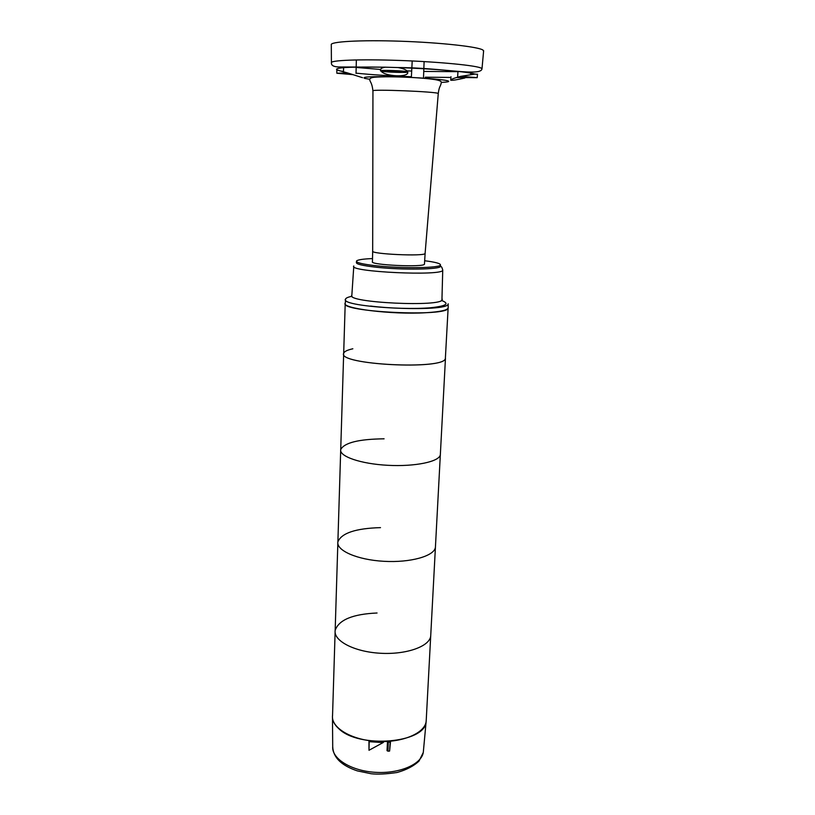 <?xml version="1.0" encoding="UTF-8"?>
<svg xmlns="http://www.w3.org/2000/svg" width="815" height="815" viewBox="0 0 815 815"><rect width="100%" height="100%" fill="white"/><g stroke="black" fill="none" stroke-linecap="round" stroke-linejoin="round"><path stroke-width="1.22" d="M345.56 299.737L345.295 302.986C339.957 308.315 392.046 314.875 425.838 312.726C439.978 311.85 447.415 310.25 448.169 307.907L448.128 308.06C448.433 317.29 338.347 311.982 345.224 303.139M352.019 296.263C348.351 297.006 346.222 297.882 345.631 298.891C337.318 307.591 449.829 313.001 448.169 303.781L448.169 307.907M356.491 261.513L356.41 262.389C355.798 264.06 362.369 265.659 376.143 267.218C402.396 270.162 441.292 269.49 440.457 266.281L440.457 266.067M372.516 258.569C363.011 258.956 357.693 259.771 356.532 260.994C355.921 262.634 362.481 264.223 376.235 265.772C402.447 268.685 441.282 268.043 440.457 264.875C440.375 263.449 435.118 262.073 424.676 260.749M372.679 251.264L372.435 261.737C369.47 265.007 424.279 267.554 424.462 264.152L424.483 263.907M331.42 62.47L331.298 44.856C329.321 41.667 360.067 39.833 400.522 41.219C440.956 42.584 478.507 46.781 483.01 50.092L483.58 51.314M351.805 74.236L343.38 73.533L349.115 73.401M400.695 71.608L400.837 71.689C401.479 72.25 387.492 71.689 387.41 71.15L400.695 71.608M459.13 76.763L470.54 77.445L457.949 77.089M353.15 74.664L336.85 73.238L347.638 72.953L362.532 77.69M381.135 71.119L380.493 70.864C379.138 69.764 406.583 70.803 407.683 71.893L407.745 72.229C409.018 77.68 384.711 76.549 381.135 71.119C384.924 72.148 407.266 72.932 407.724 72.056M464.866 78.006C456.736 79.87 452.009 80.604 450.695 80.196L450.868 79.86C452.07 78.882 455.422 77.7 460.933 76.315L477.193 77.669L456.42 77.527M336.829 69.917L338.724 70.457M347.638 72.953L337.176 70.07C333.08 67.594 349.115 66.636 385.271 67.197C382.052 67.727 380.462 68.633 380.513 69.917L380.493 70.803M407.683 71.893C406.889 70.039 403.7 68.592 398.128 67.563L385.271 67.197M477.498 74.318L474.911 74.094L460.933 76.315M450.929 77.445L425.298 77.191L429.709 78.586M408.916 77.323L411.381 77.017M438.256 93.694L438.266 93.542C438.266 91.688 369.49 88.937 372.944 90.923L372.679 251.081C369.969 254.066 424.686 256.582 425.104 253.496L425.124 253.241M352.844 348.779C347.333 350.002 344.276 351.489 343.686 353.262C336.799 364.621 443.584 370.295 445.357 358.6L448.128 308.06M435.485 546.03L435.414 547.344C434.314 556.075 410.403 562.88 383.794 561.301C357.164 559.834 336.106 550.492 337.889 541.832C336.106 550.492 357.164 559.834 383.794 561.301C410.403 562.88 434.314 556.075 435.414 547.344L435.485 546.03M384.089 438.816C358.794 439.122 344.338 442.698 340.721 449.544C338.959 456.319 360.546 463.888 387.767 465.304C414.978 466.812 439.316 461.687 440.324 454.831L440.385 453.802L440.324 454.831C439.316 461.687 414.978 466.812 387.767 465.304C360.546 463.888 338.959 456.319 340.721 449.544L343.655 354.107M426.276 719.502L426.174 721.316C424.921 733.347 401.826 743.076 376.336 741.375C350.817 739.816 330.737 727.367 332.551 715.417L335.108 632.226M377.06 613.002C352.722 614.082 338.755 619.879 335.169 630.382C333.366 640.753 353.924 651.725 379.984 653.233C406.023 654.883 429.525 646.55 430.707 636.097L430.789 634.528L430.707 636.097C429.525 646.55 406.023 654.883 379.984 653.233C353.924 651.725 333.366 640.753 335.169 630.382L337.838 543.371M426.286 719.278L426.092 721.958C424.849 743.239 359.007 748.791 338.836 728.732C334.333 724.688 332.214 720.46 332.469 716.069L332.561 715.224M368.991 750.279L368.971 741.141L383.631 742.078L383.091 742.597L369.175 741.681L368.991 750.279L383.091 742.597M387.981 751.175L387.013 750.646L387.482 741.945L390.151 742.282L389.601 751.063L387.981 751.175L388.246 742.414M389.601 751.063L390.507 741.732L387.482 741.945M369.175 741.681L368.971 741.141M390.151 742.282L390.507 741.732M380.503 527.631C355.697 528.344 341.485 533.081 337.889 541.832L340.68 450.746M345.203 303.801L343.686 353.262C336.809 364.804 445.601 370.265 445.459 358.315L426.174 721.316M441.424 300.44C450.104 303.649 446.416 306.094 430.351 307.775C414.55 309.119 388.908 308.396 370.55 306.063M353.771 266.515L351.846 295.213C345.091 302.66 443.217 307.357 442.25 299.512L442.25 299.156M442.749 269.887L442.739 270.122C443.706 276.366 347.272 271.864 353.802 265.985M385.413 67.176L338.531 66.962C333.569 66.759 331.196 65.383 331.42 62.847C329.474 60.269 359.853 59.026 399.808 60.463C439.733 61.858 476.867 65.516 481.37 68.226L482.001 68.725L483.641 50.713M457.959 71.649L423.739 71.445M411.687 71.058L407.021 70.874M380.564 69.458L356.175 67.451M474.911 74.094C468.065 71.771 433.285 68.725 398.128 67.563M341.159 71.109L343.451 71.516M356.043 73.146C371.579 74.736 390.028 75.938 411.392 76.763M369.725 79.279L364.723 78.393C361.096 76.865 371.345 76.345 395.458 76.834C417.738 77.435 442.066 79.269 447.384 80.705C450.308 81.52 448.281 82.081 441.312 82.376M332.479 717.77L332.714 746.642C331.664 758.643 350.939 770.817 375.104 772.314C399.258 773.955 421.365 764.439 423.291 752.439L423.505 750.177M440.457 266.22C441.404 266.342 442.168 267.636 442.739 270.122L441.934 300.032M440.457 264.875L440.457 266.281M343.594 67.645L343.441 71.74M356.349 59.923L356.033 73.421M457.969 71.414L457.673 76.264M470.744 73.146L470.673 74.511M412.207 60.972L411.361 77.435M424.106 61.583L423.494 78.138M336.85 73.187L336.829 69.907M450.99 76.722L450.695 80.196M477.193 77.669L477.509 74.165M482.001 68.725C481.288 76.834 442.148 67.655 398.066 67.553M425.104 253.496L438.266 93.542C439.285 85.636 440.355 87.358 441.333 82.498C441.2 81.225 441.455 79.177 411.616 77.476C394.654 76.651 382.215 76.579 374.279 77.262C371.151 77.619 369.633 78.423 369.725 79.666C370 82.183 371.935 82.142 372.934 90.832M424.462 264.152L425.114 253.475M332.714 746.642C333.111 757.41 341.312 765.489 357.306 770.878L371.1 773.73C377.518 774.505 386.157 774.087 397.027 772.508C406.288 769.941 413.613 766.131 419.012 761.078L423.291 752.439L426.092 721.958"/></g></svg>
